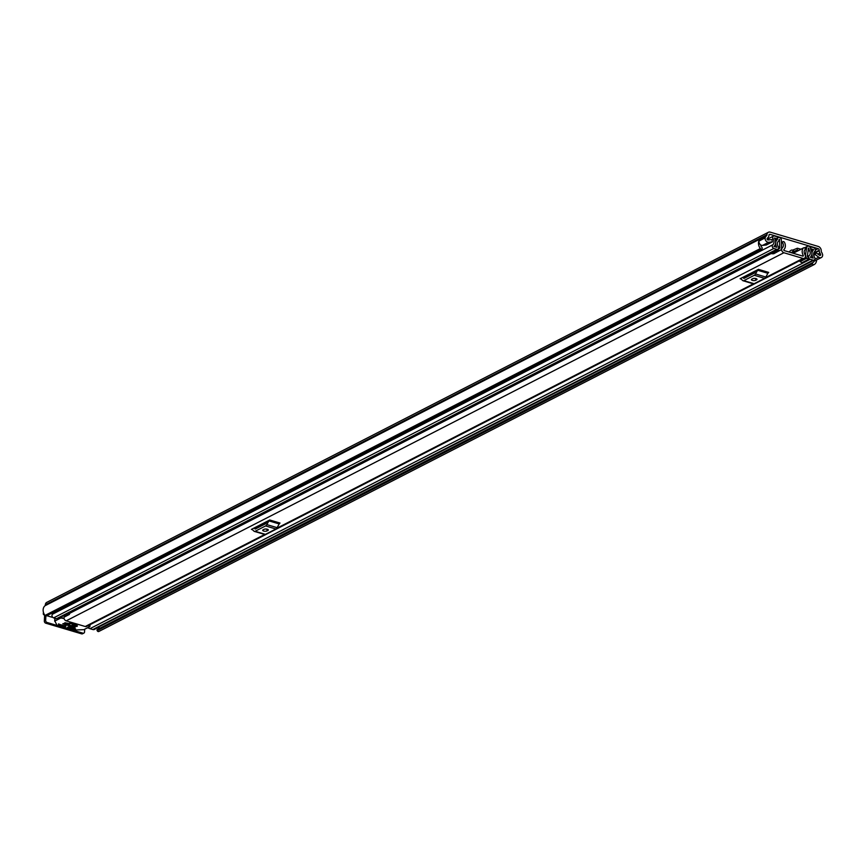 <?xml version="1.0" encoding="UTF-8"?>
<svg xmlns="http://www.w3.org/2000/svg" width="866" height="866" viewBox="0 0 866 866"><rect width="100%" height="100%" fill="white"/><g stroke="black" fill="none" stroke-linecap="round" stroke-linejoin="round"><path stroke-width="1.3" d="M765.165 237.923A3.312 2.587 62.8 0 0 767.709 242.177A3.312 2.587 62.8 0 0 768.662 242.264L772.45 241.841L766.291 245.002L762.513 245.424A3.312 2.587 62.8 0 1 761.55 245.327A3.312 2.587 62.8 0 1 759.006 241.084L765.079 237.901A6.993 5.456 -117.2 0 1 766.659 235.628A0.92 0.714 62.8 0 0 766.908 235.087L766.93 234.718A3.778 2.944 -117.2 0 1 768.337 232.294A3.778 2.944 -117.2 0 1 770.242 232.153L818.283 246.453A3.778 2.944 -117.2 0 1 821.228 250.869L821.217 251.248A0.92 0.714 62.8 0 0 821.401 251.919A6.993 5.456 -117.2 0 1 822.7 255.048L822.613 255.015A3.312 2.587 62.8 0 1 821.379 257.527A3.312 2.587 62.8 0 1 819.712 257.646A3.312 2.587 62.8 0 1 818.771 257.18L815.155 254.55L815.945 252.677L819.572 255.297A0.92 0.714 -117.2 0 0 820.578 254.409L819.268 255.08M772.45 241.841L771.866 239.557L768.088 239.979A0.92 0.714 -117.2 0 1 767.2 238.529A4.601 3.583 -117.2 0 1 767.98 237.609A3.312 2.587 62.8 0 0 768.9 235.682L768.911 235.303A1.386 1.072 -117.2 0 1 770.123 234.372L818.175 248.661A1.386 1.072 -117.2 0 1 819.247 250.285L819.225 250.664A3.312 2.587 62.8 0 0 819.918 253.056A4.601 3.583 -117.2 0 1 820.578 254.409M813.066 260.612A3.312 2.587 62.8 0 0 813.553 260.807A3.312 2.587 62.8 0 0 815.231 260.688L821.379 257.527M760.565 244.829A4.601 3.583 62.8 0 0 762.015 247.579L762.026 247.6A0.736 0.574 62.8 0 1 762.167 248.596L762.048 248.759A1.386 1.072 62.8 0 1 760.348 248.553A6.993 5.456 62.8 0 1 758.822 241.105L765.079 237.901M814.116 264.617L98.865 631.455A1.386 1.072 -117.2 0 1 97.198 630.654L97.089 630.437A0.736 0.574 -117.2 0 1 97.295 629.56L812.622 262.679A0.736 0.574 62.8 0 0 812.622 262.679L812.676 262.658A4.601 3.583 62.8 0 0 812.893 262.56A4.601 3.583 62.8 0 0 814.332 260.915M97.793 629.301A4.601 3.583 62.8 0 0 99.254 626.713M768.337 232.294L46.742 602.379A3.778 2.944 62.8 0 0 45.335 604.804L45.324 605.182A0.92 0.714 -117.2 0 1 45.064 605.713A6.993 5.456 62.8 0 0 45.01 615.434L760.348 248.553M46.71 615.639A1.386 1.072 -117.2 0 1 45.01 615.434M97.198 630.654L812.524 263.784A1.386 1.072 62.8 0 0 814.192 264.574A6.993 5.456 62.8 0 0 816.595 259.984M97.295 629.56A0.736 0.574 -117.2 0 1 97.328 629.55L812.589 262.701M812.524 263.784L97.089 630.437M81.599 633.847L82.941 633.165A1.84 1.44 62.8 0 0 83.861 633.1L82.53 633.782A1.84 1.44 -117.2 0 1 81.599 633.847L45.757 623.184A1.84 1.44 -117.2 0 1 44.328 621.019L44.631 615.055M44.328 621.019L45.66 620.337L45.887 615.964M84.695 629.236L84.554 631.909A1.84 1.44 62.8 0 1 83.861 633.1M45.66 620.337A1.84 1.44 62.8 0 0 47.089 622.492L45.757 623.184M82.941 633.165L47.089 622.492M812.622 262.679A0.736 0.574 62.8 0 0 812.427 263.556M813.726 255.286L815.155 254.55M813.618 253.868L815.945 252.677M802.479 256.022L803.377 255.567L803.063 256.195L784.001 250.523L783.752 249.722A6.3 4.915 -117.2 0 0 784.531 242.426A1.386 1.072 62.8 0 0 782.777 241.787L782.485 242.632A3.908 3.053 -117.2 0 1 782.377 247.784A2.858 2.219 62.8 0 0 781.792 250.512A2.858 2.219 62.8 0 0 783.882 252.742L802.944 258.414A2.858 2.219 62.8 0 0 804.384 258.306A2.858 2.219 62.8 0 0 804.915 254.496A3.908 3.053 -117.2 0 1 805.337 249.43L805.142 248.434A1.386 1.072 62.8 0 0 803.377 248.033L793.191 253.262M63.9 615.401A1.84 1.44 -117.2 0 1 64.084 616.798L63.987 617.198A2.858 2.219 62.8 0 0 66.184 620.835L85.247 626.508A2.858 2.219 62.8 0 0 86.687 626.399L804.384 258.306M741.112 279.036L740.116 278.744L758.432 269.348L768.727 272.411A2.208 1.115 -73.4 0 0 767.904 273.299L765.815 277.023A3.312 1.667 106.6 0 1 764.591 278.343L754.134 283.712A3.312 1.667 106.6 0 1 753.355 283.821L743.05 280.757A3.312 1.667 -73.4 0 0 743.84 280.649L754.134 283.712M252.407 529.689L251.4 529.386L269.727 519.99L280.021 523.053A2.208 1.115 -73.4 0 0 279.198 523.941L277.109 527.665A3.312 1.667 106.6 0 1 275.875 528.996L265.429 534.354A3.312 1.667 106.6 0 1 264.639 534.463L254.344 531.399A3.312 1.667 -73.4 0 0 255.134 531.291L265.429 534.354M63.987 617.198L69.377 614.438A2.858 2.219 62.8 0 1 70.07 613.117L771.552 253.337M70.915 611.797A3.908 3.053 -117.2 0 1 70.07 613.117M803.377 255.567A6.3 4.915 -117.2 0 1 803.377 248.033M69.031 612.771A1.84 1.44 -117.2 0 1 69.215 614.167L64.084 616.798M745.518 277.629L743.472 277.023L755.91 270.647L754.405 273.071L743.959 278.43L742.638 277.445M751.796 279.188A2.306 0.866 -177 0 0 751.407 279.642A2.306 0.866 -177 0 0 753.009 280.552A2.306 0.866 -177 0 0 755.607 280.324L756.635 279.805A2.306 0.866 -177 0 0 757.025 279.35A2.306 0.866 -177 0 0 755.423 278.441A2.306 0.866 -177 0 0 752.825 278.668L751.796 279.188M753.777 278.408A2.306 0.866 -177 0 0 754.762 278.376M740.116 278.744A2.208 1.115 106.6 0 1 740.636 278.668A2.208 1.115 106.6 0 1 740.874 278.82L742.692 280.541A3.312 1.667 -73.4 0 0 743.05 280.757M764.591 278.343L754.297 275.28L743.84 280.649M754.297 275.28A3.312 1.667 -73.4 0 0 755.52 273.959L765.815 277.023M767.904 273.299L757.609 270.235L755.52 273.959M757.609 270.235A2.208 1.115 106.6 0 1 758.432 269.348M256.812 528.271L254.766 527.665L267.193 521.289L265.7 523.714L255.254 529.072L253.933 528.098M263.091 529.84A2.306 0.866 -177 0 0 262.69 530.284A2.306 0.866 -177 0 0 264.303 531.194A2.306 0.866 -177 0 0 266.901 530.977L267.93 530.447A2.306 0.866 -177 0 0 268.319 530.003A2.306 0.866 -177 0 0 266.706 529.094A2.306 0.866 -177 0 0 264.108 529.31L263.091 529.84M265.072 529.05A2.306 0.866 -177 0 0 266.057 529.018M251.4 529.386A2.208 1.115 106.6 0 1 251.93 529.321A2.208 1.115 106.6 0 1 252.168 529.462L253.987 531.183A3.312 1.667 -73.4 0 0 254.344 531.399M275.875 528.996L265.581 525.933L255.134 531.291M265.581 525.933A3.312 1.667 -73.4 0 0 266.815 524.601L277.109 527.665M279.198 523.941L268.904 520.877L266.815 524.601M268.904 520.877A2.208 1.115 106.6 0 1 269.727 519.99M775.254 239.828L777.332 238.756L774.377 238.031A6.538 5.088 -117.2 0 1 773.933 246.431L776.899 247.319A5.846 4.557 -117.2 0 1 777.311 239.59L777.354 239.113A2.392 1.862 -117.2 0 1 779.454 237.49L779.573 237.522A2.306 1.797 62.8 0 1 781.37 240.034L781.576 248.271A2.49 1.938 62.8 0 1 780.883 249.917L773.728 253.749L771.822 253.749L771.357 253.034L779.768 248.239L779.476 239.395M808.368 248.185L808.974 248.953A2.122 1.645 62.8 0 0 809.429 250.512A3.821 2.977 -117.2 0 1 809.158 255.557A2.122 1.645 62.8 0 0 810.208 259.28L813.077 260.136A2.122 1.645 62.8 0 0 814.516 257.191A4.514 3.518 -117.2 0 1 814.819 251.389A2.122 1.645 62.8 0 0 813.726 247.687L810.836 246.832L810.673 248.737M798.495 250.469L797.272 250.101L792.531 252.017A0.834 0.649 62.8 0 0 792.033 252.093L791.264 252.688M805.358 255.567L806.69 247.568A2.306 1.797 62.8 0 1 808.692 246.193L808.812 246.225A2.392 1.862 -117.2 0 1 810.673 249.029L810.673 249.516A5.846 4.557 -117.2 0 1 810.262 257.245L813.239 258.133A6.538 5.088 -117.2 0 1 813.672 249.722L810.738 248.704M800.953 249.213L797.38 248.228L792.628 250.144A2.858 2.219 62.8 0 0 791.188 250.242A2.858 2.219 62.8 0 0 790.918 250.415L788.894 251.984M777.332 238.756L777.43 236.883L774.54 236.028A2.122 1.645 62.8 0 0 773.1 238.973A4.514 3.518 -117.2 0 1 772.797 244.775A2.122 1.645 62.8 0 0 773.879 248.466L776.748 249.321A2.122 1.645 62.8 0 0 778.155 246.334A3.821 2.977 -117.2 0 1 778.415 241.278A2.122 1.645 62.8 0 0 779.01 240.034L779.032 239.611M777.809 249.246L57.557 618.649A2.122 1.645 -117.2 0 1 56.485 618.725L53.627 617.88A2.122 1.645 -117.2 0 1 52.534 614.178A4.514 3.518 62.8 0 0 52.945 613.778A4.514 3.518 62.8 0 0 53.67 612.165M814.148 260.06L93.885 629.463A2.122 1.645 -117.2 0 1 92.814 629.539L89.956 628.684A2.122 1.645 -117.2 0 1 88.494 627.276M808.508 259.345L801.938 262.712L800.097 261.597L806.668 258.23L808.508 259.345L809.039 258.934L807.296 256.087L808.595 248.066M52.415 616.938A0.92 0.714 -117.2 0 1 51.733 617.166L46.786 615.694M44.751 615.087L44.014 614.871A0.92 0.714 -117.2 0 1 43.3 613.788L43.322 613.366A2.76 2.154 -117.2 0 1 43.495 612.543M94.351 629.225A0.92 0.714 -117.2 0 1 93.593 629.614L93.496 629.593M89.285 628.337L87.488 627.796M810.111 247.2L810.836 246.832M797.272 250.101L797.38 248.228M805.64 255.427A2.49 1.938 62.8 0 0 806.138 257.429L806.668 258.23M800.097 261.597L799.567 260.796A2.49 1.938 -117.2 0 1 799.556 260.785M771.822 253.749L778.393 250.382L777.917 249.668M778.393 250.382L780.288 250.382M773.186 251.616L771.357 253.034M93.593 629.614L98.204 627.244A0.92 0.714 62.8 0 0 98.973 626.854M52.945 613.778L51.408 613.323M70.633 622.567L69.507 623.152L75.992 625.079L77.117 624.494L70.633 622.567M74.14 628.413L74.097 629.171L75.537 628.835L68.858 626.843L67.635 627.211L73.751 629.127L73.794 628.315M88.061 625.696L89.783 626.627L83.84 629.669L73.794 630.058L56.961 625.176L54.861 621.052L60.804 617.999L64.095 618.562M65.459 625.826L65.426 626.443L65.946 625.999M58.433 624.018L58.672 624.581L58.715 623.91M77.063 625.75L77.031 626.367L77.42 625.858L72.073 624.884L76.392 626.378L76.435 625.566M69.821 623.596L69.789 624.213L70.178 623.704L64.831 622.73L69.15 624.224L69.193 623.412M75.006 626.8L74.974 627.417L75.364 626.908L63.922 623.498L62.774 623.78L74.335 627.439L74.379 626.616M58.91 623.91L58.672 624.581M65.426 626.443L64.831 625.642M58.423 624.094L65.935 626.183M77.031 626.367L76.392 626.378M69.789 624.213L69.15 624.224M74.974 627.417L74.335 627.439M58.866 624.7L64.788 626.464M815.382 250.101L818.175 248.661M768.986 234.957L770.123 234.372M814.841 259.194L818.771 257.18M817.894 254.095L819.918 253.056M813.661 253.511L819.225 250.664M813.748 253.11L819.247 250.285M45.064 605.713L766.659 235.628M45.324 605.182L766.908 235.087M45.335 604.804L766.93 234.718M762.513 245.424L768.662 242.264M66.184 620.835L783.882 252.742M85.247 626.508L264.682 534.474M276.644 528.336L753.398 283.832M765.36 277.694L802.944 258.414M781.576 248.196L782.377 247.784M781.446 243.162L782.485 242.632M782.777 241.787L781.435 242.469M781.435 242.567L782.496 242.015M743.288 277.109L745.334 277.726M755.607 280.324L755.704 278.495M756.635 279.805L756.678 278.863M254.582 527.762L256.628 528.368M266.901 530.977L266.999 529.148M267.93 530.447L267.973 529.516M791.362 252.612L792.531 252.017M771.877 239.601L773.1 238.973M52.534 614.178L772.797 244.775M779.898 247.936L778.361 248.715M779.01 240.044L779.692 239.698M805.109 248.38L806.69 247.568M53.627 617.88L773.879 248.466M56.485 618.725L776.748 249.321M92.814 629.539L813.077 260.136M89.956 628.684L810.208 259.28M807.393 256.466L809.158 255.557M807.946 251.27L809.429 250.512M808.205 249.354L808.974 248.953M808.259 248.91L808.996 248.531M777.332 239.536L775.449 240.51L777.311 239.59M775.351 240.142L777.354 239.113M811.399 250.891L813.672 249.722M811.334 250.739L813.629 249.56M792.791 252.093L792.888 250.22M793.429 252.082L793.527 250.198M799.567 260.796L806.138 257.429M777.895 249.202L779.768 248.239M51.733 617.166L52.361 616.841M43.3 613.788L43.852 613.507M54.699 621.225L54.861 618.248L54.72 621.16M54.861 621.052L55.002 618.281M89.599 624.916L89.534 626.129M60.858 616.96L60.804 617.999M62.081 617.967L62.168 616.289M46.418 615.878L761.744 249.007M98.821 631.476L814.159 264.595M781.435 242.448L782.94 241.679M793.104 253.24L803.637 247.838M744.262 277.25L755.401 271.534M255.546 527.903L266.696 522.187M767.179 239.33L773.468 236.104M777.365 238.031L778.253 237.576M807.534 246.269L804.482 247.838M94.058 629.582L98.67 627.211M89.934 626.443L90.032 624.689"/></g></svg>

